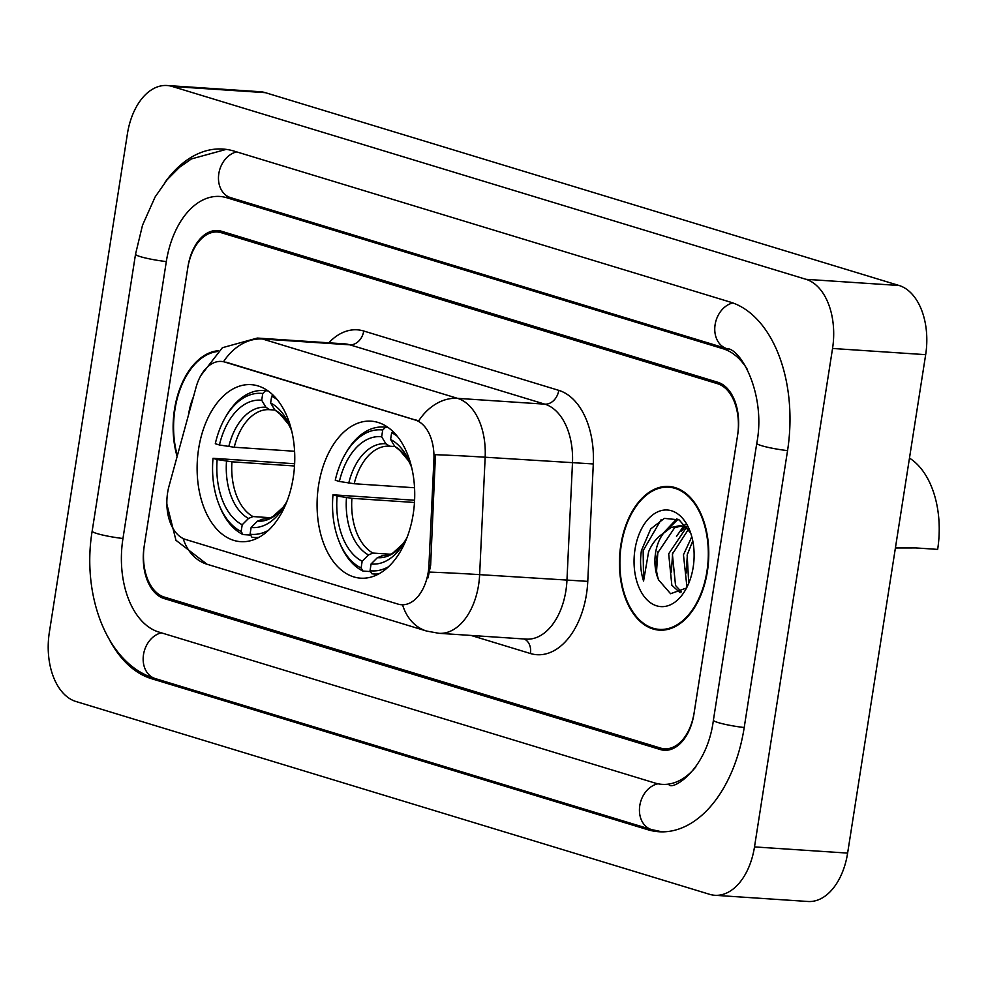 <?xml version="1.0" encoding="UTF-8"?>
<svg xmlns="http://www.w3.org/2000/svg" width="987" height="987" viewBox="0 0 987 987"><rect width="100%" height="100%" fill="white"/><g stroke="black" fill="none" stroke-linecap="round" stroke-linejoin="round"><path stroke-width="1.48" d="M293.25 477.56A78.676 48.659 -86.2 0 0 251.167 384.659A78.676 48.659 -86.2 0 0 198.634 448.764A78.676 48.659 -86.2 0 0 240.717 541.666A78.676 48.659 -86.2 0 0 293.25 477.56M413.208 514.067A78.676 48.659 -86.2 0 0 371.124 421.165A78.676 48.659 -86.2 0 0 318.591 485.271A78.676 48.659 -86.2 0 0 360.674 578.172A78.676 48.659 -86.2 0 0 413.208 514.067M428.247 572.078A40.085 24.786 -86.2 0 0 428.95 565.132L433.91 459.769A40.085 24.786 -86.2 0 0 415.268 420.03L224.863 362.081A40.085 24.786 -86.2 0 0 221.372 361.439A40.085 24.786 -86.2 0 0 196.043 387.385L169.048 486.048A40.085 24.786 -86.2 0 0 185.556 539.457L397.983 604.093A40.085 24.786 -86.2 0 0 401.487 604.735A40.085 24.786 -86.2 0 0 428.247 572.078M164.286 597.073L660.562 748.084A44.538 27.537 -86.2 0 0 664.448 748.8A44.538 27.537 -86.2 0 0 694.182 712.515L737.548 435.6A44.538 27.537 -86.2 0 0 717.611 383.733L221.335 232.722A44.538 27.537 -86.2 0 0 217.448 232.007A44.538 27.537 -86.2 0 0 187.715 268.291L144.349 545.194A44.538 27.537 -86.2 0 0 164.286 597.073M747.319 369.385A80.169 49.572 -86.2 0 0 723.089 348.756L226.813 197.745A80.169 49.572 -86.2 0 0 219.817 196.45A80.169 49.572 -86.2 0 0 166.285 261.777L122.931 538.68A80.169 49.572 -86.2 0 0 158.808 632.05L655.084 783.061A80.169 49.572 -86.2 0 0 662.08 784.344A80.169 49.572 -86.2 0 0 695.946 766.763M49.35 632.334A59.38 36.716 -86.2 0 0 75.925 701.498L709.665 894.333A59.38 36.716 -86.2 0 0 714.847 895.283A59.38 36.716 -86.2 0 0 754.5 846.908L832.547 348.473A59.38 36.716 -86.2 0 0 805.972 279.309L172.231 86.474A59.38 36.716 -86.2 0 0 167.05 85.511A59.38 36.716 -86.2 0 0 127.397 133.899L49.35 632.334M714.847 895.283L807.971 901.489A59.38 36.716 -86.2 0 0 847.623 853.101L925.67 354.666A59.38 36.716 -86.2 0 0 899.095 285.502L265.355 92.667A59.38 36.716 -86.2 0 0 260.173 91.717L167.05 85.511M109.643 640.107A127.668 78.948 -86.2 0 0 151.504 678.686L647.78 829.697A127.668 78.948 -86.2 0 0 658.934 831.745A127.668 78.948 -86.2 0 0 744.173 727.715L787.527 450.812A127.668 78.948 -86.2 0 0 730.392 302.121L234.116 151.11A127.668 78.948 -86.2 0 0 222.963 149.049A127.668 78.948 -86.2 0 0 165.039 182.287M707.383 571.473A72.002 44.526 -86.2 0 0 668.878 486.468A72.002 44.526 -86.2 0 0 620.811 545.132A72.002 44.526 -86.2 0 0 659.316 630.138A72.002 44.526 -86.2 0 0 707.383 571.473M673.504 487.171A72.002 44.526 -86.2 0 0 671.777 487.405M218.423 350.693A72.002 44.526 -86.2 0 0 174.514 409.321A72.002 44.526 -86.2 0 0 177.129 456.525M183.15 538.507A51.953 40.418 106.9 0 0 207.048 564.243L426.631 631.063A51.953 40.418 -73.1 0 1 402.56 604.809L401.487 604.735M224.863 362.081L223.593 361.637A51.953 40.418 -73.1 0 1 262.517 339.01L457.549 398.353A59.38 36.716 93.8 0 1 485.16 457.228A51.953 1.283 -177.3 0 0 435.464 454.686L430.64 565.243L428.013 577.888M226.011 362.167L418.611 420.98A51.953 40.418 106.9 0 1 457.549 398.353L544.849 404.164L349.83 344.821A59.38 36.716 -86.2 0 0 344.636 343.871L257.336 338.06A59.38 36.716 93.8 0 1 262.517 339.01L349.83 344.821A14.842 11.548 106.9 0 0 363.747 331.015L558.778 390.358A74.222 45.908 93.8 0 1 593.298 463.952L587.771 581.368A74.222 45.908 93.8 0 1 530.426 653.517L471.046 635.443M144.127 546.662A44.538 27.537 -86.2 0 0 164.052 598.529L660.328 749.54A44.538 27.537 -86.2 0 0 664.226 750.256A44.538 27.537 -86.2 0 0 693.96 713.971L737.77 434.144A44.538 27.537 -86.2 0 0 717.845 382.277L221.569 231.266A44.538 27.537 -86.2 0 0 217.671 230.551A44.538 27.537 -86.2 0 0 187.937 266.835L144.127 546.662M662.314 629.595A72.002 44.526 -86.2 0 0 663.992 630.064M621.255 545.268A71.261 44.07 -86.2 0 0 659.365 629.398A71.261 44.07 -86.2 0 0 706.939 571.337A71.261 44.07 -86.2 0 0 668.828 487.208A71.261 44.07 -86.2 0 0 621.255 545.268M686.915 586.722L683.46 554.793L691.813 536.743M688.729 583.292L687.162 555.039L692.775 540.888M680.08 592.681L671.839 585.254L668.68 553.806L685.706 528.514L686.94 527.946M681.462 591.855L675.54 585.501L672.381 554.052L688.544 529.205M690.703 533.091L679.081 519.865L664.35 518.372L650.741 528.884L641.427 550.536C639.798 561.369 640.514 571.522 643.573 581.022L648.619 551.758C652.062 543.479 657.046 537.298 663.585 533.202A33.558 20.752 -86.2 0 0 655.553 552.942A33.558 20.752 -86.2 0 0 658.625 579.949C655.849 571.769 655.504 562.812 657.601 553.078L674.614 527.774L681.486 525.935M663.585 533.202L670.926 527.527L679.648 525.701L688.26 528.773M679.648 525.701L686.644 526.515M693.195 567.155A48.4 29.931 -86.2 0 0 689.58 530.068A48.4 29.931 -86.2 0 0 659.501 511.13A48.4 29.931 -86.2 0 0 634.986 549.451A48.4 29.931 -86.2 0 0 649.397 601.934A48.4 29.931 -86.2 0 0 685.62 589.671A48.4 29.931 -86.2 0 0 693.195 567.155M658.625 579.949L670.592 593.73L685.558 588.326M643.573 581.022L643.142 550.647L661.056 519.779M656.565 571.041L657.885 551.844M666.805 530.179L678.044 519.322M671.357 572.028L672.665 552.831M681.585 531.166L684.892 526.947M686.138 573.003L687.446 553.818M662.598 533.831L676.897 518.804M676.514 536.41L683.411 526.404M683.806 525.985L685.089 524.689M691.295 537.397L691.751 536.546M217.424 351.532A71.261 44.07 -86.2 0 0 174.958 409.457A71.261 44.07 -86.2 0 0 177.376 455.599M193.464 396.823A48.4 29.931 -86.2 0 0 188.702 413.639A48.4 29.931 -86.2 0 0 188.505 414.922M339.392 481.471L335.272 480.225A70.669 43.699 -86.2 0 1 344.957 454.575A70.669 43.699 -86.2 0 1 382.722 430.011L381.661 436.76A63.834 39.48 -86.2 0 0 339.392 481.471L354.185 483.741L414.552 487.763M394.862 446.543L389.421 446.186A54.927 33.965 -86.2 0 0 354.185 483.741M339.17 541.592L339.935 543.479A73.63 45.538 -86.2 0 0 362.982 571.078L361.106 567.994A70.669 43.699 -86.2 0 1 339.17 541.592A70.669 43.699 -86.2 0 1 332.989 494.795L414.602 500.249M895.406 547.97L915.85 547.933L937.65 549.389A81.65 50.497 -86.2 0 0 909.471 458.116M370.569 571.584L362.982 571.078M382.722 430.011L385.51 427.248A73.63 45.538 -86.2 0 0 383.598 427.05A73.63 45.538 -86.2 0 0 345.968 452.799L344.957 454.575M385.51 427.248L388.002 427.408M392.9 431.479L391.642 432.738A70.669 43.699 -86.2 0 1 397.243 436.205M332.989 494.795L337.11 496.054A63.834 39.48 -86.2 0 0 362.167 561.245L361.106 567.994M411.863 468.319A63.834 39.48 -86.2 0 0 409.987 463.125A63.834 39.48 -86.2 0 0 390.593 439.474L391.642 432.738M362.167 561.245L368.484 554.941L372.938 553.065L390.556 554.238M414.478 502.482L351.903 498.324L337.11 496.054M389.68 446.198L385.892 443.78L381.661 436.76M390.593 439.474L394.825 446.494L399.871 450.442L408.556 460.855L410.851 465.37A57.098 35.31 -86.2 0 0 394.825 446.494M388.557 566.711A70.669 43.699 -86.2 0 1 370.039 570.708L371.902 573.792A73.63 45.538 -86.2 0 0 373.814 573.99A73.63 45.538 -86.2 0 0 378.872 573.866M370.039 570.708L371.087 563.959A63.834 39.48 -86.2 0 0 404.756 541.727A63.834 39.48 -86.2 0 0 407.298 536.829M382.351 555.804L377.416 557.655L371.087 563.959M219.435 444.977L215.302 443.718A70.669 43.699 -86.2 0 1 224.999 418.069A70.669 43.699 -86.2 0 1 262.752 393.517L261.703 400.253A63.834 39.48 -86.2 0 0 219.435 444.977L234.227 447.247L294.582 451.256M274.892 410.037L269.661 409.691A54.927 33.965 -86.2 0 0 269.451 409.679A54.927 33.965 -86.2 0 0 234.227 447.247M219.213 505.085L219.965 506.973A73.63 45.538 -86.2 0 0 243.012 534.572L241.149 531.487A70.669 43.699 -86.2 0 1 219.213 505.085A70.669 43.699 -86.2 0 1 213.019 458.289L294.632 463.742M250.599 535.077L243.012 534.572M262.752 393.517L265.54 390.741A73.63 45.538 -86.2 0 0 263.628 390.544A73.63 45.538 -86.2 0 0 226.011 416.304L224.999 418.069M265.54 390.741L268.032 390.901M272.943 394.973L271.684 396.231A70.669 43.699 -86.2 0 1 277.273 399.71M213.019 458.289L217.152 459.547A63.834 39.48 -86.2 0 0 242.21 524.751L241.149 531.487M291.905 431.812A63.834 39.48 -86.2 0 0 290.03 426.618A63.834 39.48 -86.2 0 0 270.623 402.98L271.684 396.231M242.21 524.751L248.527 518.434L252.98 516.559L270.586 517.731M294.508 465.975L231.945 461.817L217.152 459.547M269.71 409.704L265.935 407.273L261.703 400.253M270.623 402.98L274.855 409.987L279.913 413.935L288.599 424.348L290.894 428.876M268.587 530.216A70.669 43.699 -86.2 0 1 250.069 534.201L251.944 537.286A73.63 45.538 -86.2 0 0 253.856 537.483A73.63 45.538 -86.2 0 0 258.915 537.372M250.069 534.201L251.13 527.465A63.834 39.48 -86.2 0 0 284.799 505.221A63.834 39.48 -86.2 0 0 287.34 500.323M262.382 519.31L257.447 521.148L251.13 527.465M428.95 565.132L430.64 565.243M415.268 420.03L416.415 420.104M433.91 459.769L435.6 459.88M662.203 831.856L651.506 829.573L155.218 678.55A23.75 18.469 -73.1 0 1 143.423 655.195A23.75 18.469 -73.1 0 1 161.436 632.852M155.218 678.55C106.941 664.498 81.502 595.186 92.161 531.129A23.75 2.665 8.9 0 0 122.956 538.495M92.161 531.129L135.527 254.214A23.75 2.665 8.9 0 0 166.322 261.58M236.744 151.899A23.75 18.469 106.9 0 0 218.732 174.243A23.75 18.469 106.9 0 0 230.539 197.61L726.814 348.621C741.163 348.337 766.196 395.528 756.77 443.262L713.404 720.165C706.951 769.996 672.579 790.451 669.063 784.813M732.897 302.947A23.75 18.469 106.9 0 0 715.007 325.34A23.75 18.469 106.9 0 0 726.814 348.621M787.564 450.627A23.75 2.665 -171.1 0 1 756.77 443.262M744.198 727.53A23.75 2.665 -171.1 0 1 713.404 720.165M651.506 829.573A23.75 18.469 -73.1 0 1 639.724 806.021A23.75 18.469 -73.1 0 1 657.996 783.801M265.355 92.667L172.231 86.474M899.095 285.502L805.972 279.309M925.67 354.666L832.547 348.473M847.623 853.101L754.5 846.908M156.81 679.044L151.504 678.686M653.197 830.055L647.78 829.697M232.13 198.091L226.813 197.745M728.159 349.09L723.089 348.756M593.298 463.952L485.16 457.228L479.633 574.644A59.38 36.716 93.8 0 1 478.596 584.933A59.38 36.716 93.8 0 1 438.944 633.309L526.256 639.12A59.38 36.716 -86.2 0 0 565.896 590.732A59.38 36.716 -86.2 0 0 566.945 580.455L572.472 463.039A59.38 36.716 -86.2 0 0 544.849 404.164A14.842 11.548 106.9 0 0 558.778 390.358M429.653 572.09A51.953 1.283 -177.3 0 1 479.633 574.644L587.771 581.368M328.794 342.81A74.222 45.908 93.8 0 1 363.747 331.015M530.426 653.517A14.842 11.548 106.9 0 0 524.282 638.996M346.474 497.645A57.098 35.31 -86.2 0 0 368.484 554.941M385.892 443.78A57.098 35.31 -86.2 0 0 348.756 483.075M351.903 498.324A54.927 33.965 -86.2 0 0 372.938 553.065M377.416 557.655A57.098 35.31 -86.2 0 0 405.904 539.63L403.041 543.788L392.814 553.102L389.446 554.682L382.129 555.792A54.927 33.965 -86.2 0 1 381.87 555.78M226.516 461.139A57.098 35.31 -86.2 0 0 248.527 518.434M265.935 407.273A57.098 35.31 -86.2 0 0 228.787 446.568M290.881 428.851A57.098 35.31 -86.2 0 0 274.855 409.987M231.945 461.817A54.927 33.965 -86.2 0 0 252.98 516.559M257.447 521.148A57.098 35.31 -86.2 0 0 285.946 503.123L283.072 507.281L272.844 516.596L269.488 518.175L262.16 519.285A54.927 33.965 -86.2 0 1 261.9 519.273M226.22 149.382L191.379 158.944L179.461 167.334L167.247 179.585L155.119 196.956L142.523 225.209L135.527 254.214M226.8 196.919L230.539 197.61M166.852 504.123L175.957 540.296L207.048 564.243M200.842 375.541L222.371 347.72L257.336 338.06M426.631 631.063L438.944 633.309M665.731 629.829L659.365 629.398M675.194 487.627L668.828 487.208M387.903 427.334L383.598 427.05M378.12 574.274L373.814 573.99M267.933 390.827L263.628 390.544M258.162 537.767L253.856 537.483"/></g></svg>
